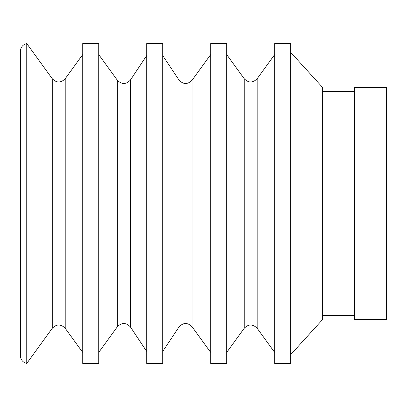 <?xml version="1.0" encoding="UTF-8"?>
<svg xmlns="http://www.w3.org/2000/svg" width="407" height="407" viewBox="0 0 407 407"><rect width="100%" height="100%" fill="white"/><g stroke="black" fill="none" stroke-linecap="round" stroke-linejoin="round"><path stroke-width="0.61" d="M354.66 319.47L354.66 87.53L386.65 87.53L386.65 319.47L354.66 319.47M290.674 354.66L322.67 319.47L322.67 87.53L290.674 52.34M20.35 355.621L20.35 51.379C20.63 47.258 22.767 44.643 26.75 43.544L26.75 363.456C22.767 362.357 20.63 359.742 20.35 355.621M82.733 363.456L82.733 43.544L98.728 43.544L98.728 363.456L82.733 363.456M146.713 363.456L146.713 43.544L162.714 43.544L162.714 363.456L146.713 363.456M210.699 363.456L210.699 43.544L226.694 43.544L226.694 363.456L210.699 363.456M274.679 363.456L274.679 43.544L290.674 43.544L290.674 363.456L274.679 363.456M26.75 363.456L52.264 328.286L52.264 78.714L26.75 43.544M52.264 328.286C56.578 323.931 60.897 323.931 65.212 328.286L65.212 78.714L82.733 54.569M98.728 352.431L117.348 326.77L117.348 80.23L98.728 54.569M117.348 326.77C121.82 322.334 126.195 322.42 130.484 327.035L130.484 79.965L146.713 55.566M162.714 351.434L178.943 327.035L178.943 79.965L162.714 55.566M178.943 327.035C183.226 322.42 187.607 322.334 192.079 326.77L192.079 80.23L210.699 54.569M226.694 352.431L244.215 328.286L244.215 78.714L226.694 54.569M244.215 328.286C248.529 323.931 252.844 323.931 257.163 328.286L257.163 78.714L274.679 54.569M354.66 91.529L322.67 91.529M354.66 315.471L322.67 315.471M52.264 78.714C56.578 83.069 60.897 83.069 65.212 78.714M65.212 328.286L82.733 352.431M117.348 80.23C121.82 84.666 126.195 84.58 130.484 79.965M130.484 327.035L146.713 351.434M178.943 79.965C183.226 84.58 187.607 84.666 192.079 80.23M192.079 326.77L210.699 352.431M244.215 78.714C248.529 83.069 252.844 83.069 257.163 78.714M257.163 328.286L274.679 352.431"/></g></svg>
